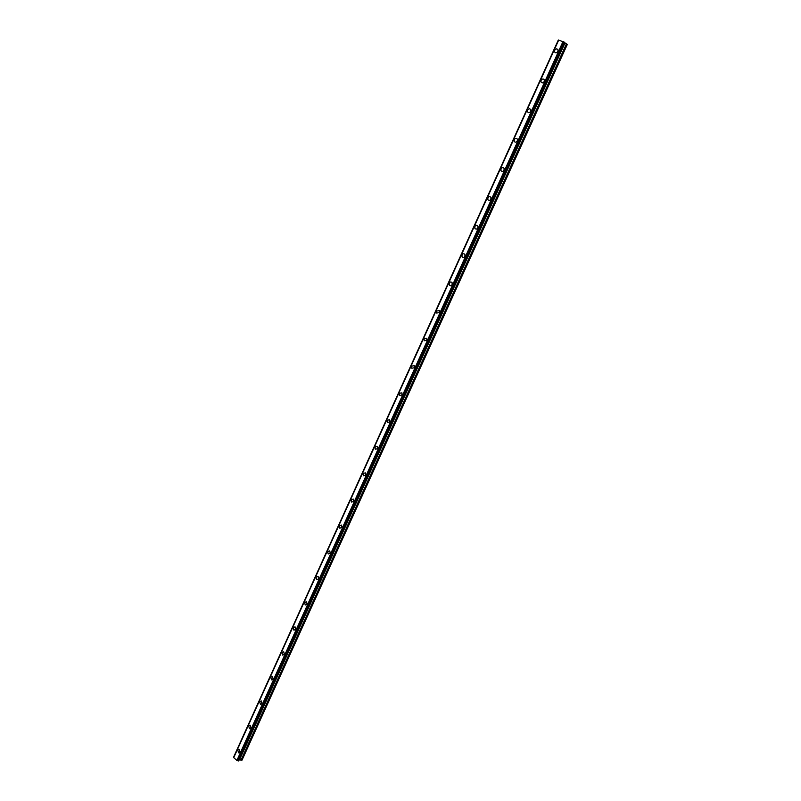 <?xml version="1.0" encoding="UTF-8"?>
<svg xmlns="http://www.w3.org/2000/svg" width="801" height="801" viewBox="0 0 801 801"><rect width="100%" height="100%" fill="white"/><g stroke="black" fill="none" stroke-linecap="round" stroke-linejoin="round"><path stroke-width="1.2" d="M240.09 752.109L238.628 752.83L237.737 750.056L239.209 749.346L240.09 752.109L238.628 752.83L237.737 750.056L239.209 749.346M251.033 727.989L249.491 728.71L248.65 725.966L250.192 725.255L251.033 727.989L249.501 728.71L248.65 725.966L250.192 725.255M262.057 703.668L260.445 704.379L259.654 701.676L261.276 700.965L262.057 703.668L260.455 704.379L259.654 701.676L261.266 700.965M273.181 679.148L271.499 679.849L270.748 677.175L272.45 676.475L273.181 679.148L271.499 679.849L270.748 677.175L272.44 676.475M284.405 654.407L282.633 655.108L281.942 652.475L283.714 651.774L284.405 654.407L282.643 655.108L281.942 652.475L283.714 651.774M295.719 629.456L293.877 630.147L293.226 627.553L295.088 626.873L295.719 629.456L293.877 630.147L293.226 627.553L295.078 626.873M307.133 604.294L305.201 604.975L304.61 602.422L306.553 601.751L307.133 604.294L305.201 604.975L304.61 602.422L306.543 601.751M318.648 578.913L316.635 579.584L316.095 577.08L318.107 576.42L318.648 578.913L316.635 579.584L316.095 577.08L318.107 576.42M330.252 553.321L328.16 553.962L327.669 551.509L329.772 550.868L330.252 553.321L328.16 553.962L327.679 551.509L329.772 550.868M341.967 527.499L339.794 528.129L339.354 525.726L341.536 525.096L341.967 527.499L339.794 528.129L339.354 525.726L341.536 525.096M353.782 501.446L351.529 502.067L351.138 499.714L353.401 499.103L353.782 501.446L351.529 502.067L351.138 499.714L353.391 499.103M365.697 475.173L363.364 475.764L363.023 473.471L365.366 472.88L365.697 475.173L363.364 475.764L363.023 473.471L365.366 472.88M377.722 448.66L375.309 449.241L375.018 446.998L377.431 446.427L377.722 448.66L375.309 449.241L375.018 446.998L377.431 446.427M389.847 421.917L387.364 422.487L387.113 420.295L389.606 419.734L389.847 421.917L387.364 422.487L387.113 420.295L389.606 419.734M402.082 394.943L399.529 395.484L399.319 393.351L401.882 392.81L402.082 394.943L399.529 395.484L399.319 393.351L401.882 392.81M414.427 367.719L411.804 368.25L411.634 366.167L414.267 365.636L414.427 367.719L411.804 368.25L411.634 366.167L414.267 365.636M424.059 338.743L426.763 338.232L426.893 340.255L424.19 340.765L424.059 338.743M426.893 340.255L424.19 340.765L424.049 338.743L426.763 338.232M439.459 312.54L436.685 313.041L436.585 311.068L439.369 310.568L439.459 312.54L436.685 313.041L436.595 311.068L439.369 310.568M452.144 284.575C451.233 285.927 450.292 286.097 449.301 285.066L449.241 283.143C450.152 281.782 451.093 281.622 452.084 282.653L452.144 284.575C451.233 285.927 450.292 286.097 449.311 285.066L449.241 283.143C450.142 281.782 451.093 281.622 452.074 282.653M464.94 256.36C463.999 257.752 463.028 257.912 462.037 256.841L462.007 254.958C462.948 253.567 463.919 253.406 464.91 254.488L464.94 256.36C463.999 257.752 463.028 257.912 462.037 256.841L462.007 254.958C462.948 253.567 463.919 253.406 464.91 254.488M477.857 227.874C476.875 229.316 475.884 229.476 474.893 228.355L474.883 226.523C475.864 225.091 476.855 224.931 477.857 226.062L477.857 227.874C476.875 229.316 475.884 229.476 474.893 228.355L474.883 226.533C475.864 225.091 476.855 224.931 477.847 226.062M490.893 199.139C489.872 200.62 488.86 200.771 487.869 199.609L487.879 197.837C488.91 196.355 489.912 196.195 490.913 197.366L490.893 199.139C489.872 200.62 488.86 200.781 487.869 199.609L487.879 197.837C488.9 196.355 489.912 196.195 490.913 197.366M501.005 168.871C502.067 167.349 503.088 167.199 504.089 168.41L504.039 170.142C502.988 171.654 501.957 171.814 500.965 170.603L501.005 168.871M504.039 170.142C502.988 171.654 501.957 171.814 500.955 170.603L500.995 168.871C502.057 167.349 503.088 167.199 504.089 168.41M517.326 140.866C516.224 142.428 515.173 142.578 514.182 141.336L514.242 139.644C515.343 138.082 516.385 137.932 517.386 139.184L517.316 140.866C516.224 142.428 515.173 142.578 514.182 141.336L514.242 139.644C515.333 138.082 516.385 137.932 517.386 139.184M530.723 111.319C529.581 112.921 528.52 113.081 527.519 111.79L527.599 110.148C528.74 108.546 529.811 108.395 530.803 109.677L530.723 111.319C529.581 112.921 528.52 113.081 527.529 111.8L527.599 110.148C528.74 108.546 529.801 108.385 530.803 109.677M544.239 81.502C543.068 83.144 541.987 83.294 540.995 81.982L541.086 80.37C542.267 78.728 543.348 78.578 544.35 79.9L544.239 81.502C543.068 83.144 541.987 83.304 540.995 81.982L541.086 80.37C542.267 78.728 543.348 78.568 544.34 79.9M557.897 51.404C556.685 53.076 555.584 53.236 554.592 51.885L554.703 50.323C555.914 48.641 557.015 48.481 558.007 49.832L557.897 51.404C556.685 53.076 555.584 53.246 554.592 51.885L554.703 50.323C555.914 48.641 557.015 48.481 558.017 49.842M558.357 40.18L233.772 756.965M558.607 40.16L233.822 757.345M238.738 760.86L564.875 42.503L558.657 40.05L233.702 757.616L236.876 760.459L238.738 760.8M239.209 759.819L242.032 760.109L567.298 44.476L564.695 42.904M236.876 760.459L563.033 41.492L236.896 760.469M233.712 757.676L558.708 40.05L233.712 757.686M563.173 41.552L236.996 760.509M558.307 40.17L233.742 756.935M558.447 40.13L233.732 757.185M563.984 41.972L237.777 760.75M564.174 42.073L237.967 760.81M564.224 42.103L238.017 760.81M564.405 42.193L238.197 760.86M564.475 42.223L238.257 760.9M564.685 42.333L238.458 760.95M564.855 42.473L238.698 760.89M564.825 43.014L239.389 759.779M564.935 43.074L239.509 759.789M566.447 43.835L240.951 760.259M566.728 44.005L241.251 760.289M558.247 40.17L233.722 756.855M558.377 40.12L233.712 757.105"/></g></svg>
